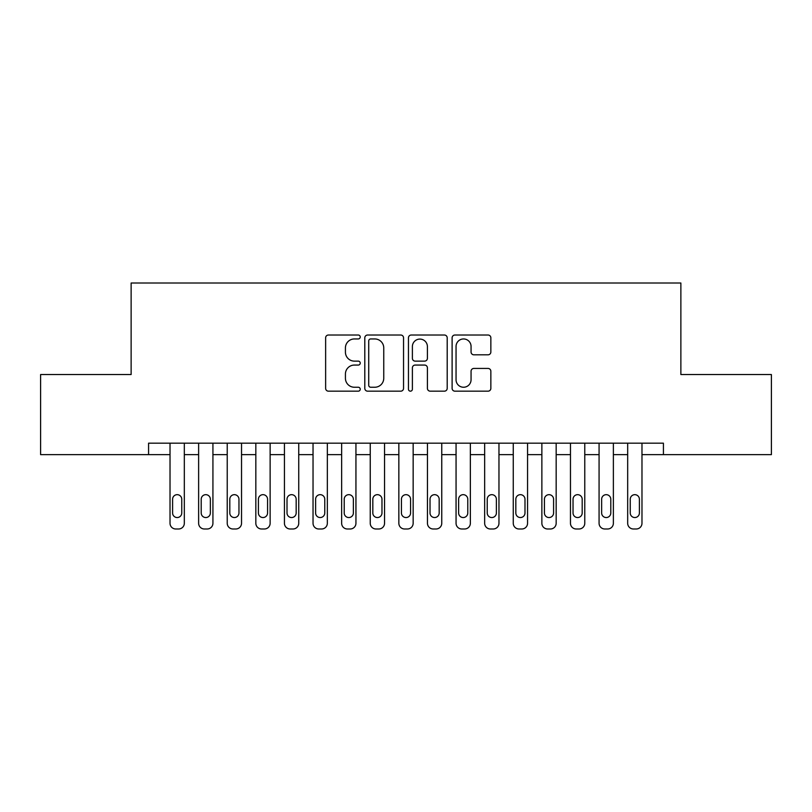 <?xml version="1.0" encoding="UTF-8"?>
<svg xmlns="http://www.w3.org/2000/svg" width="812" height="812" viewBox="0 0 812 812"><rect width="100%" height="100%" fill="white"/><g stroke="black" fill="none" stroke-linecap="round" stroke-linejoin="round"><path stroke-width="1.22" d="M360.234 336.99A1.969 1.969 0 0 0 358.275 335.021L328.444 335.021A2.812 2.812 0 0 0 325.632 337.833L325.632 388.359A2.812 2.812 0 0 0 328.444 391.171L358.275 391.171A1.969 1.969 0 0 0 360.234 389.202A1.969 1.969 0 0 0 358.275 387.243L354.408 387.243A8.983 8.983 0 0 1 345.425 378.26L345.425 374.048A8.983 8.983 0 0 1 354.408 365.065L358.275 365.065A1.969 1.969 0 0 0 360.234 363.096A1.969 1.969 0 0 0 358.275 361.127L354.408 361.127A8.983 8.983 0 0 1 345.425 352.144L345.425 347.932A8.983 8.983 0 0 1 354.408 338.949L358.275 338.949A1.969 1.969 0 0 0 360.234 336.99M488.053 354.814A2.812 2.812 0 0 0 490.854 352.002L490.854 337.833A2.812 2.812 0 0 0 488.053 335.021L454.923 335.021A2.812 2.812 0 0 0 452.111 337.833L452.111 388.359A2.812 2.812 0 0 0 454.923 391.171L488.053 391.171A2.812 2.812 0 0 0 490.854 388.359L490.854 371.236A2.812 2.812 0 0 0 488.053 368.435L473.873 368.435A2.812 2.812 0 0 0 471.061 371.236L471.061 379.732A7.511 7.511 0 0 1 463.55 387.243A7.511 7.511 0 0 1 456.05 379.732L456.05 346.46A7.511 7.511 0 0 1 463.55 338.949A7.511 7.511 0 0 1 471.061 346.46L471.061 352.002A2.812 2.812 0 0 0 473.873 354.814L488.053 354.814M663.424 454.629L663.424 443.179L148.576 443.179L148.576 454.629L170.023 454.629L170.023 523.273A5.725 5.725 0 0 0 175.747 528.988L178.61 528.988A5.725 5.725 0 0 0 184.324 523.273L184.324 454.629L198.625 454.629L198.625 523.273A5.725 5.725 0 0 0 204.35 528.988L207.212 528.988A5.725 5.725 0 0 0 212.927 523.273L212.927 454.629L227.228 454.629L227.228 523.273A5.725 5.725 0 0 0 232.953 528.988L235.815 528.988A5.725 5.725 0 0 0 241.529 523.273L241.529 454.629L255.831 454.629L255.831 523.273A5.725 5.725 0 0 0 261.555 528.988L264.418 528.988A5.725 5.725 0 0 0 270.132 523.273L270.132 454.629L284.433 454.629L284.433 523.273A5.725 5.725 0 0 0 290.158 528.988L293.02 528.988A5.725 5.725 0 0 0 298.735 523.273L298.735 454.629L313.036 454.629L313.036 523.273A5.725 5.725 0 0 0 318.761 528.988L321.623 528.988A5.725 5.725 0 0 0 327.337 523.273L327.337 454.629L341.639 454.629L341.639 523.273A5.725 5.725 0 0 0 347.363 528.988L350.226 528.988A5.725 5.725 0 0 0 355.94 523.273L355.94 454.629L370.242 454.629L370.242 523.273A5.725 5.725 0 0 0 375.966 528.988L378.828 528.988A5.725 5.725 0 0 0 384.543 523.273L384.543 454.629L398.844 454.629L398.844 523.273A5.725 5.725 0 0 0 404.569 528.988L407.431 528.988A5.725 5.725 0 0 0 413.156 523.273L413.156 454.629L427.457 454.629L427.457 523.273A5.725 5.725 0 0 0 433.172 528.988L436.034 528.988A5.725 5.725 0 0 0 441.758 523.273L441.758 454.629L456.06 454.629L456.06 523.273A5.725 5.725 0 0 0 461.774 528.988L464.637 528.988A5.725 5.725 0 0 0 470.361 523.273L470.361 454.629L484.662 454.629L484.662 523.273A5.725 5.725 0 0 0 490.377 528.988L493.239 528.988A5.725 5.725 0 0 0 498.964 523.273L498.964 454.629L513.265 454.629L513.265 523.273A5.725 5.725 0 0 0 518.98 528.988L521.842 528.988A5.725 5.725 0 0 0 527.567 523.273L527.567 454.629L541.868 454.629L541.868 523.273A5.725 5.725 0 0 0 547.582 528.988L550.445 528.988A5.725 5.725 0 0 0 556.169 523.273L556.169 454.629L570.471 454.629L570.471 523.273A5.725 5.725 0 0 0 576.185 528.988L579.047 528.988A5.725 5.725 0 0 0 584.772 523.273L584.772 454.629L599.073 454.629L599.073 523.273A5.725 5.725 0 0 0 604.788 528.988L607.65 528.988A5.725 5.725 0 0 0 613.375 523.273L613.375 454.629L627.676 454.629L627.676 523.273A5.725 5.725 0 0 0 633.39 528.988L636.253 528.988A5.725 5.725 0 0 0 641.977 523.273L641.977 454.629L771.4 454.629L771.4 374.535L680.872 374.535L680.872 283.012L131.128 283.012L131.128 374.535L40.6 374.535L40.6 454.629L148.576 454.629M403.544 337.833A2.812 2.812 0 0 0 400.732 335.021L367.603 335.021A2.812 2.812 0 0 0 364.801 337.833L364.801 388.359A2.812 2.812 0 0 0 367.603 391.171L400.732 391.171A2.812 2.812 0 0 0 403.544 388.359L403.544 337.833M411.268 335.021L444.397 335.021A2.812 2.812 0 0 1 447.199 337.833L447.199 388.359A2.812 2.812 0 0 1 444.397 391.171L430.218 391.171A2.812 2.812 0 0 1 427.406 388.359L427.406 367.866A2.812 2.812 0 0 0 424.605 365.065L415.196 365.065A2.812 2.812 0 0 0 412.384 367.866L412.384 389.202A1.969 1.969 0 0 1 410.425 391.171A1.969 1.969 0 0 1 408.456 389.202L408.456 337.833A2.812 2.812 0 0 1 411.268 335.021M370.698 338.949A1.969 1.969 0 0 0 368.729 340.918L368.729 385.274A1.969 1.969 0 0 0 370.698 387.243L374.768 387.243A8.983 8.983 0 0 0 383.751 378.26L383.751 347.932A8.983 8.983 0 0 0 374.768 338.949L370.698 338.949M427.406 346.602A7.511 7.511 0 0 0 419.895 339.091A7.511 7.511 0 0 0 412.384 346.602L412.384 358.325A2.812 2.812 0 0 0 415.196 361.127L424.605 361.127A2.812 2.812 0 0 0 427.406 358.325L427.406 346.602M184.324 443.179L184.324 523.273M170.023 443.179L170.023 523.273M181.756 512.971A4.578 4.578 0 0 1 177.178 517.548A4.578 4.578 0 0 1 172.601 512.971L172.601 499.248A4.578 4.578 0 0 1 177.178 494.67A4.578 4.578 0 0 1 181.756 499.248L181.756 512.971M175.747 528.988L178.61 528.988M212.927 443.179L212.927 523.273M198.625 443.179L198.625 523.273M210.359 512.971A4.578 4.578 0 0 1 205.781 517.548A4.578 4.578 0 0 1 201.203 512.971L201.203 499.248A4.578 4.578 0 0 1 205.781 494.67A4.578 4.578 0 0 1 210.359 499.248L210.359 512.971M204.35 528.988L207.212 528.988M241.529 443.179L241.529 523.273M227.228 443.179L227.228 523.273M238.961 512.971A4.578 4.578 0 0 1 234.384 517.548A4.578 4.578 0 0 1 229.806 512.971L229.806 499.248A4.578 4.578 0 0 1 234.384 494.67A4.578 4.578 0 0 1 238.961 499.248L238.961 512.971M232.953 528.988L235.815 528.988M270.132 443.179L270.132 523.273M255.831 443.179L255.831 523.273M267.564 512.971A4.578 4.578 0 0 1 262.986 517.548A4.578 4.578 0 0 1 258.409 512.971L258.409 499.248A4.578 4.578 0 0 1 262.986 494.67A4.578 4.578 0 0 1 267.564 499.248L267.564 512.971M261.555 528.988L264.418 528.988M298.735 443.179L298.735 523.273M284.433 443.179L284.433 523.273M296.167 512.971A4.578 4.578 0 0 1 291.589 517.548A4.578 4.578 0 0 1 287.012 512.971L287.012 499.248A4.578 4.578 0 0 1 291.589 494.67A4.578 4.578 0 0 1 296.167 499.248L296.167 512.971M290.158 528.988L293.02 528.988M327.337 443.179L327.337 523.273M313.036 443.179L313.036 523.273M324.77 512.971A4.578 4.578 0 0 1 320.192 517.548A4.578 4.578 0 0 1 315.614 512.971L315.614 499.248A4.578 4.578 0 0 1 320.192 494.67A4.578 4.578 0 0 1 324.77 499.248L324.77 512.971M318.761 528.988L321.623 528.988M355.94 443.179L355.94 523.273M341.639 443.179L341.639 523.273M353.372 512.971A4.578 4.578 0 0 1 348.795 517.548A4.578 4.578 0 0 1 344.217 512.971L344.217 499.248A4.578 4.578 0 0 1 348.795 494.67A4.578 4.578 0 0 1 353.372 499.248L353.372 512.971M347.363 528.988L350.226 528.988M384.543 443.179L384.543 523.273M370.242 443.179L370.242 523.273M381.975 512.971A4.578 4.578 0 0 1 377.397 517.548A4.578 4.578 0 0 1 372.82 512.971L372.82 499.248A4.578 4.578 0 0 1 377.397 494.67A4.578 4.578 0 0 1 381.975 499.248L381.975 512.971M375.966 528.988L378.828 528.988M413.156 443.179L413.156 523.273M398.844 443.179L398.844 523.273M410.578 512.971A4.578 4.578 0 0 1 406 517.548A4.578 4.578 0 0 1 401.422 512.971L401.422 499.248A4.578 4.578 0 0 1 406 494.67A4.578 4.578 0 0 1 410.578 499.248L410.578 512.971M404.569 528.988L407.431 528.988M441.758 443.179L441.758 523.273M427.457 443.179L427.457 523.273M439.18 512.971A4.578 4.578 0 0 1 434.603 517.548A4.578 4.578 0 0 1 430.025 512.971L430.025 499.248A4.578 4.578 0 0 1 434.603 494.67A4.578 4.578 0 0 1 439.18 499.248L439.18 512.971M433.172 528.988L436.034 528.988M470.361 443.179L470.361 523.273M456.06 443.179L456.06 523.273M467.783 512.971A4.578 4.578 0 0 1 463.205 517.548A4.578 4.578 0 0 1 458.628 512.971L458.628 499.248A4.578 4.578 0 0 1 463.205 494.67A4.578 4.578 0 0 1 467.783 499.248L467.783 512.971M461.774 528.988L464.637 528.988M498.964 443.179L498.964 523.273M484.662 443.179L484.662 523.273M496.386 512.971A4.578 4.578 0 0 1 491.808 517.548A4.578 4.578 0 0 1 487.23 512.971L487.23 499.248A4.578 4.578 0 0 1 491.808 494.67A4.578 4.578 0 0 1 496.386 499.248L496.386 512.971M490.377 528.988L493.239 528.988M527.567 443.179L527.567 523.273M513.265 443.179L513.265 523.273M524.988 512.971A4.578 4.578 0 0 1 520.411 517.548A4.578 4.578 0 0 1 515.833 512.971L515.833 499.248A4.578 4.578 0 0 1 520.411 494.67A4.578 4.578 0 0 1 524.988 499.248L524.988 512.971M518.98 528.988L521.842 528.988M556.169 443.179L556.169 523.273M541.868 443.179L541.868 523.273M553.591 512.971A4.578 4.578 0 0 1 549.013 517.548A4.578 4.578 0 0 1 544.436 512.971L544.436 499.248A4.578 4.578 0 0 1 549.013 494.67A4.578 4.578 0 0 1 553.591 499.248L553.591 512.971M547.582 528.988L550.445 528.988M584.772 443.179L584.772 523.273M570.471 443.179L570.471 523.273M582.194 512.971A4.578 4.578 0 0 1 577.616 517.548A4.578 4.578 0 0 1 573.039 512.971L573.039 499.248A4.578 4.578 0 0 1 577.616 494.67A4.578 4.578 0 0 1 582.194 499.248L582.194 512.971M576.185 528.988L579.047 528.988M613.375 443.179L613.375 523.273M599.073 443.179L599.073 523.273M610.797 512.971A4.578 4.578 0 0 1 606.219 517.548A4.578 4.578 0 0 1 601.641 512.971L601.641 499.248A4.578 4.578 0 0 1 606.219 494.67A4.578 4.578 0 0 1 610.797 499.248L610.797 512.971M604.788 528.988L607.65 528.988M641.977 443.179L641.977 523.273M627.676 443.179L627.676 523.273M639.399 512.971A4.578 4.578 0 0 1 634.822 517.548A4.578 4.578 0 0 1 630.244 512.971L630.244 499.248A4.578 4.578 0 0 1 634.822 494.67A4.578 4.578 0 0 1 639.399 499.248L639.399 512.971M633.39 528.988L636.253 528.988"/></g></svg>
